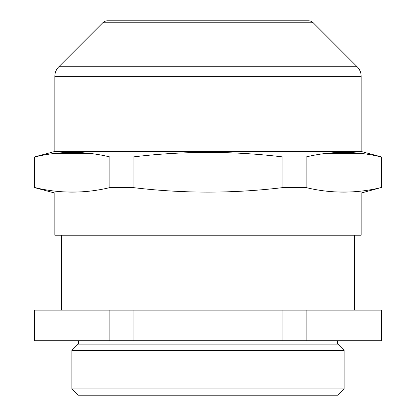 <?xml version="1.0" encoding="UTF-8"?>
<svg xmlns="http://www.w3.org/2000/svg" width="416" height="416" viewBox="0 0 416 416"><rect width="100%" height="100%" fill="white"/><g stroke="black" fill="none" stroke-linecap="round" stroke-linejoin="round"><path stroke-width="0.62" d="M381.072 310.107L381.586 310.107L381.586 340.74L34.414 340.74L34.414 310.107L381.072 310.107L381.072 340.74M34.928 340.74L34.928 310.107M109.886 310.107L109.886 340.74M133.042 340.74L133.042 310.107M282.958 310.107L282.958 340.74M306.114 340.74L306.114 310.107M361.166 193.05L361.166 235.227L54.834 235.227L54.834 193.05L361.166 193.05L381.072 187.58C356.054 193.622 331.068 193.622 306.114 187.58L308.807 188.183M54.834 193.05L34.414 187.58L34.414 156.946L34.928 156.946C59.946 150.904 84.932 150.904 109.886 156.946L107.193 156.338M109.886 187.58L109.886 156.946L133.042 156.946C183.087 150.904 233.059 150.904 282.958 156.946L306.114 156.946L306.114 187.58L282.958 187.58C232.944 193.622 182.972 193.622 133.042 187.58L109.886 187.58C84.869 193.622 59.883 193.622 34.928 187.58L37.627 188.183M54.506 191.058L90.314 191.058M97.287 190.07L97.952 189.961M325.686 191.058L361.494 191.058M368.467 190.07L369.132 189.961M306.114 156.946C331.131 150.904 356.117 150.904 381.072 156.946L378.373 156.338M361.494 153.468L325.686 153.468M318.713 154.45L318.048 154.56M381.072 187.58L381.072 156.946L381.586 156.946L361.166 151.471L54.834 151.471L34.414 156.946M34.928 156.946L34.928 187.58L34.414 187.58M90.314 153.468L54.506 153.468M47.533 154.45L46.868 154.56M361.166 151.471L361.166 76.378A13.614 13.614 0 0 0 357.178 66.752L58.822 66.752A13.614 13.614 0 0 0 54.834 76.378L361.166 76.378M54.834 151.471L54.834 76.378M58.822 66.752L102.783 22.792A6.807 6.807 0 0 1 107.593 20.8L308.407 20.8A6.807 6.807 0 0 1 313.217 22.792L357.178 66.752M344.146 388.939L337.88 395.2L78.12 395.2L71.854 388.939L71.854 350.407L344.146 350.407L344.146 388.939L71.854 388.939M344.146 350.407L337.88 344.146L78.12 344.146L71.854 350.407M337.34 344.146L337.34 340.74M78.66 344.146L78.66 340.74M282.958 156.946L282.958 187.58M133.042 187.58L133.042 156.946M102.783 22.792L313.217 22.792M354.354 310.107L354.354 235.227M61.646 310.107L61.646 235.227M381.586 187.58L381.586 156.946"/></g></svg>
